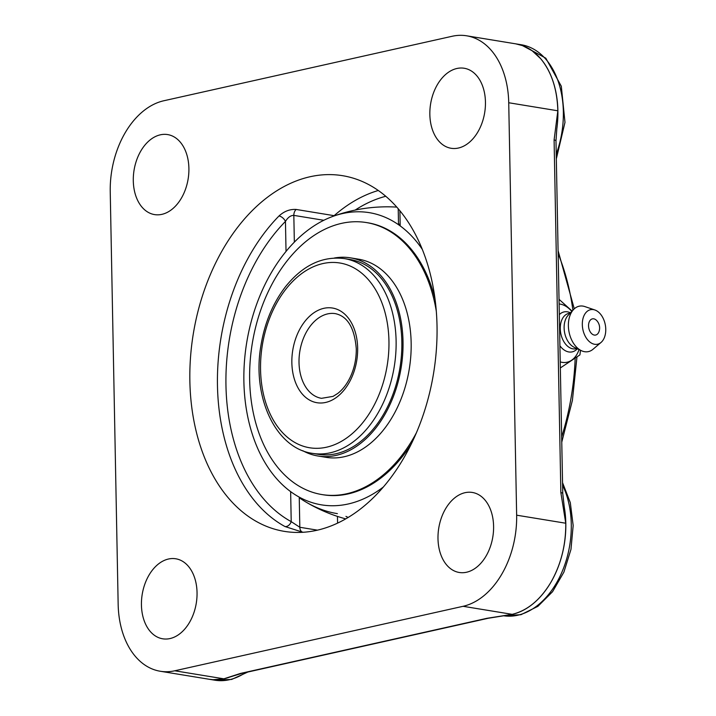 <?xml version="1.0" encoding="UTF-8"?>
<svg xmlns="http://www.w3.org/2000/svg" width="716" height="716" viewBox="0 0 716 716"><rect width="100%" height="100%" fill="white"/><g stroke="black" fill="none" stroke-linecap="round" stroke-linejoin="round"><path stroke-width="1.07" d="M398.212 208.732L398.49 223.338L400.19 225.898A148.042 100.016 99.3 0 1 422.279 249.302M333.692 216.098A6.005 4.054 99.3 0 1 334.121 215.677L296.164 209.457C289.908 209.072 284.189 211.238 279.016 215.964A180.208 121.747 -80.7 0 0 217.467 385.682A180.208 121.747 -80.7 0 0 284.977 526.537A6.005 4.305 118.6 0 0 291.215 521.642L299.825 527.271A6.005 4.054 -80.7 0 0 302.358 532.104L303.333 532.257M296.164 209.457A6.005 4.054 -80.7 0 0 293.829 215.382C290.723 215.346 287.93 217.36 285.451 221.423A6.005 3.195 44.5 0 0 279.016 215.964M284.977 526.537L302.358 532.104M189.865 381.163A180.208 121.747 99.3 0 1 342.57 175.689A180.208 121.747 99.3 0 1 437.02 325.887A180.208 121.747 99.3 0 1 284.315 531.362A180.208 121.747 99.3 0 1 189.865 381.163M345.944 516.388A158.639 107.176 -80.7 0 0 348.191 517.444M317.465 530.162L299.825 527.271L299.252 497.736A138.734 98.71 77.4 0 0 304.944 501.433A138.734 98.71 77.4 0 0 337.397 513.632M286.033 251.423L285.451 221.423A174.194 117.684 99.3 0 0 225.961 385.476A174.194 117.684 99.3 0 0 291.215 521.642L290.642 491.623A148.042 100.016 99.3 0 1 287.975 489.583A148.042 100.016 99.3 0 1 246.716 342.534A148.042 100.016 99.3 0 1 332.788 216.429A148.042 100.016 99.3 0 1 342.624 213.538A148.042 100.016 99.3 0 1 422.297 249.347M240.442 673.443A6.005 4.278 77.4 0 0 241.641 673.416L488.169 618.275A6.005 4.278 -102.6 0 1 488.169 618.275L488.169 618.275A6.005 4.278 -102.6 0 1 486.97 618.302L240.442 673.443L223.866 678.822L213.1 679.717L209.385 679.296L160.259 671.25A80.317 54.264 99.3 0 1 118.158 604.313L110.237 191.87A80.317 54.264 99.3 0 1 163.812 100.759L452.136 36.274A80.317 54.264 99.3 0 1 466.626 35.8A80.317 54.264 99.3 0 1 508.727 102.746L557.836 110.792L554.095 139.978L560.861 492.626A6.005 1.163 -1.1 0 1 562.749 493.431L555.983 140.784A6.005 1.163 178.9 0 0 554.095 139.978M209.421 679.305A80.317 54.264 -80.7 0 0 209.806 679.368A80.317 54.264 -80.7 0 0 223.911 678.831A80.317 54.264 -80.7 0 0 229.755 677.076L241.641 673.416M488.169 618.275L508.852 614.955A80.317 54.264 -80.7 0 0 512.244 614.346A80.317 54.264 -80.7 0 0 550.747 582.555C540.186 600.035 527.334 610.632 512.191 614.337L486.97 618.302M466.626 35.8L515.762 43.846L522.474 45.609L532.149 50.764L540.687 58.694A80.317 54.264 -80.7 0 0 516.164 43.918M560.861 492.626L565.756 523.226C565.962 544.93 560.959 564.709 550.747 582.555A80.317 54.264 -80.7 0 0 565.81 523.235A80.317 54.264 -80.7 0 0 564.262 506.973L562.749 493.431M555.983 140.784L556.824 128.799A80.317 54.264 -80.7 0 0 557.889 110.801A80.317 54.264 -80.7 0 0 540.687 58.694C551.49 71.833 557.209 89.196 557.836 110.792A6.005 1.163 178.9 0 1 557.889 110.801M508.727 102.746L516.648 515.189A80.317 54.264 99.3 0 1 463.082 606.3L174.758 670.785A80.317 54.264 99.3 0 1 160.259 671.25M485.448 102.048A40.544 27.387 99.3 0 1 451.098 148.275A40.544 27.387 99.3 0 1 430.62 103.838A40.544 27.387 99.3 0 1 464.201 68.253A40.544 27.387 99.3 0 1 485.448 102.048M160.33 134.823A40.544 27.387 99.3 0 1 167.651 134.581A40.544 27.387 99.3 0 1 188.129 179.018A40.544 27.387 99.3 0 1 154.549 214.594A40.544 27.387 99.3 0 1 133.436 175.492A40.544 27.387 99.3 0 1 160.33 134.823M141.437 605.011A40.544 27.387 99.3 0 1 175.796 558.784A40.544 27.387 99.3 0 1 196.274 603.221A40.544 27.387 99.3 0 1 162.693 638.797A40.544 27.387 99.3 0 1 141.437 605.011M466.555 572.236A40.544 27.387 99.3 0 1 459.242 572.478A40.544 27.387 99.3 0 1 438.765 528.041A40.544 27.387 99.3 0 1 472.345 492.456A40.544 27.387 99.3 0 1 493.449 531.567A40.544 27.387 99.3 0 1 466.555 572.236M572.102 311.075L559.026 299.315M560.342 367.943L579.915 354.903L580.515 350.276M559.115 303.969A29.607 19.242 -100.8 0 1 571.78 311.424M594.191 335.052A8.261 5.37 -100.8 0 1 588.731 323.596A8.261 5.37 -100.8 0 1 596.911 320.768A10.928 10.928 0 0 1 598.988 331.642A8.261 5.37 -100.8 0 1 594.191 335.052M579.056 349.587A29.607 19.242 -100.8 0 1 560.225 361.893M577.373 348.79L576.452 349.623A20.388 13.255 -100.8 0 1 559.912 345.783M576.89 348.567L575.637 348.808A18.016 11.716 -100.8 0 1 560.27 328.725A18.016 11.716 -100.8 0 1 568.88 313.402L570.142 313.169M601.028 342.454L592.973 349.292A23.172 15.054 -100.8 0 1 581.392 350.688L574.232 347.314A18.016 11.716 -100.8 0 1 564.118 327.991A18.016 11.716 -100.8 0 1 568.128 315.309L573.543 309.545A23.172 15.054 -100.8 0 1 584.829 306.573L594.826 309.965A17.623 11.456 -100.8 0 1 605.763 329.279A17.623 11.456 -100.8 0 1 601.028 342.454A17.623 11.456 -100.8 0 1 588.919 341.21A17.623 11.456 -100.8 0 1 582.323 324.625A17.623 11.456 -100.8 0 1 594.826 309.965M581.392 350.688A23.172 15.054 -100.8 0 1 568.379 325.852A23.172 15.054 -100.8 0 1 573.543 309.545M559.321 314.628A20.388 13.255 -100.8 0 1 569.345 312.346L570.5 312.785M312.489 453.371L318.217 454.311A98.683 66.669 -80.7 0 0 397.335 380.25A98.683 66.669 -80.7 0 0 350.124 259.532L344.387 258.592C322.343 255.854 302.662 265.296 285.353 286.91C272.796 303.351 264.651 322.943 260.901 345.685C251.942 396.754 275.436 448.341 312.489 453.371A98.683 66.669 -80.7 0 0 396.109 340.852A98.683 66.669 -80.7 0 0 344.387 258.592M302.77 450.704A100.401 67.832 -80.7 0 0 317.94 456.002A100.401 67.832 -80.7 0 0 398.436 380.652A100.401 67.832 -80.7 0 0 350.401 257.841A100.401 67.832 -80.7 0 0 334.327 258.02M436.304 311.218A137.812 93.107 -80.7 0 0 366.431 222.56A137.812 93.107 -80.7 0 0 255.943 325.986A137.812 93.107 -80.7 0 0 321.887 494.559L323.131 494.765A137.812 93.107 -80.7 0 0 411.297 443.965M435.033 299.028A137.812 93.107 -80.7 0 0 367.684 222.757L366.431 222.56M321.887 494.559A137.812 93.107 -80.7 0 0 416.39 432.822M317.94 456.002L326.075 457.336A100.401 67.832 -80.7 0 0 406.572 381.986A100.401 67.832 -80.7 0 0 358.537 259.174L350.401 257.841M383.373 486.987A148.042 100.016 99.3 0 1 348.2 503.983A148.042 100.016 99.3 0 1 287.966 489.574M400.19 225.898L399.904 210.755M337.451 516.397L337.585 523.128M294.348 242.151L293.829 215.382L323.802 220.286M334.605 215.776A6.005 3.428 48.8 0 0 334.121 215.677A180.208 121.747 -80.7 0 1 378.29 190.492M355.163 210.083A174.194 117.684 99.3 0 1 385.763 196.274M575.154 358.689A205.161 138.609 99.3 0 1 561.666 436.921M558.149 253.777A205.161 138.609 99.3 0 1 572.898 310.225M174.758 670.785L223.866 678.822A6.005 4.278 77.4 0 0 223.911 678.831M512.244 614.346A6.005 4.269 -102.6 0 1 512.191 614.337L463.082 606.3M516.648 515.189L565.756 523.226A6.005 1.155 -1.1 0 1 565.81 523.235M515.842 43.864L521.257 44.75A80.317 54.264 99.3 0 1 563.349 111.687A80.317 54.264 99.3 0 1 556.234 154.101M562.597 485.251A80.317 54.264 99.3 0 1 564.888 564.494A80.317 54.264 99.3 0 1 517.704 615.241A80.317 54.264 99.3 0 1 503.276 615.724L520.944 614.704L537.877 606.354L552.564 591.702L563.895 572.138L570.965 549.405L573.167 525.526L570.303 502.605L562.543 482.673M245.669 672.512A80.317 54.264 99.3 0 1 214.881 680.2L231.671 679.439L247.87 672.02M321.502 398.329A42.906 28.989 99.3 0 1 299.02 362.565A42.906 28.989 99.3 0 1 335.374 313.644C347.6 316.302 354.563 327.991 356.273 348.719C356.389 358.698 354.429 368.096 350.375 376.92C346.956 384.089 342.74 389.602 337.737 393.451L333.056 396.378L321.502 398.329M357.651 348.021A47.972 32.408 -80.7 0 0 307.522 318.307A47.972 32.408 -80.7 0 0 309.088 399.814A47.972 32.408 -80.7 0 0 357.651 348.021M388.949 341.022A93.617 63.25 99.3 0 1 294.178 442.085A93.617 63.25 99.3 0 1 291.126 283.026A93.617 63.25 99.3 0 1 388.949 341.022M576.926 357.347L572.406 400.36L561.765 442.175M558.086 250.672L574.277 308.811M521.257 44.75L545.816 58.202L561.308 86.224L564.987 122.373L556.323 158.88M209.466 679.314L214.881 680.2M396.798 207.112A158.782 158.782 0 0 0 332.743 216.447M304.944 501.433A158.782 158.782 0 0 0 345.73 518.885"/></g></svg>
